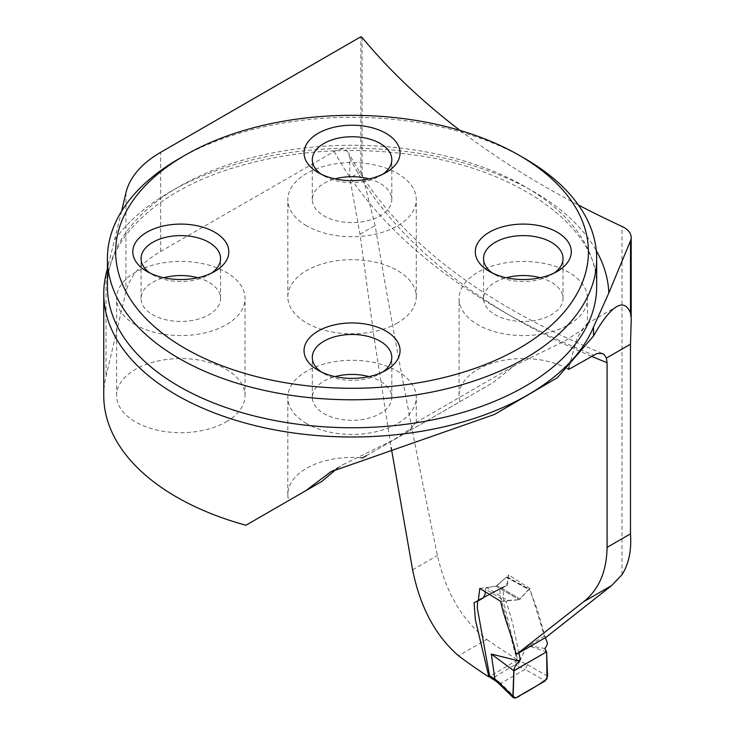 <?xml version="1.0" encoding="UTF-8"?>
<svg xmlns="http://www.w3.org/2000/svg" width="735" height="735" viewBox="0 0 735 735"><rect width="100%" height="100%" fill="white"/><g stroke="black" fill="none" stroke-linecap="round" stroke-linejoin="round"><path stroke-width="0.55" stroke-dasharray="3.67 2.76" d="M591.445 356.282A657.43 379.563 180 0 1 349.786 158.245L349.786 178.017L360.003 234.226L374.464 340.094L391.176 447.514M362.089 37.457L362.089 173.754L375.107 225.507C393.657 334.829 414.439 444.813 437.444 555.476C445.722 592.208 462.15 620.202 486.726 639.441L458.493 655.739M546.022 637.3L544.451 636.17L529.797 588.45L508.749 575.027L507.315 585.225L502.841 587.109L503.98 603.72L517.587 659.809A933.854 539.159 180 0 1 486.726 639.441M460.046 130.426A933.854 539.159 0 0 0 578.436 205.037M362.089 173.754A124.757 72.03 -120 0 0 360.867 171.623L360.867 36.75M360.867 171.623L349.786 178.017M349.786 158.245L348.638 152.917L345.56 149.793L341.711 148.948L336.722 150.032L160.643 251.462A122.313 70.615 0 0 0 125.942 291.868L106.024 376.274A248.292 143.353 0 0 0 103.754 395.623M517.587 659.809L489.767 676.466M226.215 421.835A64.211 37.072 0 0 0 245.031 395.623A64.211 37.072 0 0 0 180.81 358.551A64.211 37.072 0 0 0 116.599 395.623A64.211 37.072 0 0 0 135.405 421.835A64.211 37.072 0 0 0 226.215 421.835M397.46 322.977A64.211 37.072 180 0 1 306.642 322.977A64.211 37.072 180 0 1 287.835 296.756A64.211 37.072 180 0 1 352.047 259.685A64.211 37.072 180 0 1 416.267 296.756A64.211 37.072 180 0 1 397.46 322.977M567.448 368.704A64.211 37.072 0 0 0 497.917 361.565A64.211 37.072 0 0 0 459.072 395.623A64.211 37.072 0 0 0 459.945 401.696L362.575 457.914M245.968 525.231L288.708 500.563A64.211 37.072 180 0 1 287.835 494.48A64.211 37.072 180 0 1 360.903 457.767M337.512 468.131L343.291 464.548L393.436 439.943L410.58 428.762L415.661 422.763L408.697 431.28L493.038 382.586L514.482 365.653L564.765 341.04L581.991 329.859L587.486 323.859L587.504 298.502A64.211 37.072 180 0 1 547.86 332.753A64.211 37.072 180 0 1 477.879 324.714A64.211 37.072 180 0 1 459.072 298.502A64.211 37.072 180 0 1 523.283 261.421A64.211 37.072 180 0 1 587.504 298.502M568.927 367.261L577.14 337.696L586.897 323.841L587.486 323.859M544.451 636.17L515.961 653.672M529.797 588.45L519.268 599.714L528.566 589.47L506.351 577.214L495.941 586.245L486.607 587.495L507.49 600.385L519.268 599.714L500.673 601.349M479.78 588.413L495.941 586.245A2.444 1.415 120 0 0 497.044 585.666L508.749 575.027M459.945 401.696L493.038 382.586M306.642 423.58A64.211 37.072 180 0 1 287.835 397.359A64.211 37.072 180 0 1 352.047 360.288A64.211 37.072 180 0 1 416.267 397.359A64.211 37.072 180 0 1 376.623 431.61A64.211 37.072 180 0 1 306.642 423.58M366.37 455.718L408.697 431.28M179.074 158.686A244.626 141.23 180 0 1 525.029 158.686M306.642 225.847A64.211 37.072 180 0 1 287.835 199.635A64.211 37.072 180 0 1 352.047 162.564A64.211 37.072 180 0 1 416.267 199.635A64.211 37.072 180 0 1 376.623 233.886A64.211 37.072 180 0 1 306.642 225.847M369.007 178.881A39.754 22.95 180 0 1 391.801 199.635A39.754 22.95 180 0 1 367.261 220.84A39.754 22.95 180 0 1 323.942 215.86A39.754 22.95 180 0 1 312.301 199.635A39.754 22.95 180 0 1 335.096 178.881M382.806 174.232A39.754 22.95 180 0 1 380.16 175.913A39.754 22.95 180 0 1 323.942 175.913L323.942 175.913A39.754 22.95 180 0 1 321.296 174.232M323.942 175.913L318.099 172.55L323.942 175.913M540.243 277.738A39.754 22.95 180 0 1 563.038 298.502A39.754 22.95 180 0 1 538.498 319.707A39.754 22.95 180 0 1 495.179 314.727A39.754 22.95 180 0 1 483.538 298.502A39.754 22.95 180 0 1 506.332 277.738M554.043 273.098A39.754 22.95 180 0 1 551.397 274.78A39.754 22.95 180 0 1 495.179 274.78L495.179 274.78A39.754 22.95 180 0 1 492.533 273.098M495.179 274.78L489.345 271.408L495.179 274.78M369.007 376.605A39.754 22.95 180 0 1 391.801 397.359A39.754 22.95 180 0 1 367.261 418.564A39.754 22.95 180 0 1 323.942 413.594A39.754 22.95 180 0 1 312.301 397.359A39.754 22.95 180 0 1 335.096 376.605M382.806 371.956A39.754 22.95 180 0 1 380.16 373.646A39.754 22.95 180 0 1 323.942 373.646L323.942 373.646A39.754 22.95 180 0 1 321.296 371.956M323.942 373.646L318.099 370.275L323.942 373.646M135.405 324.714A64.211 37.072 180 0 1 116.599 298.502A64.211 37.072 180 0 1 180.81 261.421A64.211 37.072 180 0 1 245.031 298.502A64.211 37.072 180 0 1 205.387 332.753A64.211 37.072 180 0 1 135.405 324.714M197.77 277.738A39.754 22.95 180 0 1 220.564 298.502A39.754 22.95 180 0 1 196.024 319.707A39.754 22.95 180 0 1 152.705 314.727A39.754 22.95 180 0 1 141.065 298.502A39.754 22.95 180 0 1 163.859 277.738M211.561 273.098A39.754 22.95 180 0 1 208.924 274.78A39.754 22.95 180 0 1 152.705 274.78L152.705 274.78A39.754 22.95 180 0 1 150.059 273.098M152.705 274.78L146.862 271.408L152.705 274.78M121.597 211.184L107.429 268.569M518.892 653.029L512.718 623.482L506.36 601.947L485.431 589.029L485.256 591.886M507.49 600.385L506.36 601.947M547.566 676.136L527.491 664.67L516.751 659.626L499.975 594.303L499.975 590.279L501.233 587.917L505.57 586.208L507.453 582.671L507.453 577.535L529.705 589.81L528.566 589.47L529.705 589.81L537.505 610.16L545.324 637.704M483.373 597.922L478.54 599.87L477.621 601.037M519.829 661.206L527.078 645.385L544.865 648.49M478.54 599.87L501.233 587.917M505.57 586.208L483.391 597.913M546.61 651.816L527.078 645.385M515.676 697.956L500.737 683.421L525.093 669.355L545.251 680.876M516.751 659.626L515.079 664.633L493.029 677.936L490.888 677.927M506.351 577.214L507.453 577.535L506.351 577.214M485.431 589.029L486.607 587.495M500.737 683.421L498.495 683.256M500.792 683.394L497.751 680.977L495.666 681.005M527.491 664.67L525.093 669.355M519.81 661.325L517.394 665.919L525.056 669.383M621.994 574.687L621.994 226.426M160.643 251.462L160.643 152.347M334.113 151.318A676.999 390.864 0 0 0 593.568 355.06M495.941 586.245L519.268 599.714L495.941 586.245M520.325 599.108L497.044 585.666L520.325 599.108M596.673 286.512A244.626 141.23 0 0 0 352.047 145.282A244.626 141.23 0 0 0 107.429 286.512C106.171 242.66 151.346 194.931 225.976 170.198C285.548 150.693 348.721 145.695 415.514 155.186C522.557 170.088 599.604 230.689 596.673 286.512M125.942 192.745L125.942 291.868M106.024 274.302L106.024 376.274M114.908 239.527A256.855 148.295 180 0 1 362.263 148.323A256.855 148.295 180 0 1 596.287 250.589M360.003 234.226L375.107 225.507M412.601 569.818L437.444 555.476M497.751 680.977L493.029 677.936M515.079 664.633L517.394 665.919M602.103 353.37C476.556 301.773 392.067 234.952 348.638 152.917M330.851 471.668L343.263 464.502M415.642 422.717L514.482 365.653M586.897 323.841L616.61 306.688M507.315 585.235L483.409 597.895M502.786 586.999L473.974 602.498M459.072 395.623L459.072 298.502M416.267 422.717L416.267 397.359M287.835 494.48L287.835 397.359M416.267 296.756L416.267 199.635M287.835 296.756L287.835 199.635M391.801 199.635L391.801 159.688M312.301 199.635L312.301 159.688M380.16 175.913L385.994 172.55M563.038 298.502L563.038 258.555M483.538 298.502L483.538 258.555M551.397 274.78L557.231 271.408M391.801 397.359L391.801 357.412M312.301 397.359L312.301 357.412M380.16 373.646L385.994 370.275M245.031 395.623L245.031 298.502M116.599 395.623L116.599 298.502M220.564 298.502L220.564 258.555M141.065 298.502L141.065 258.555M208.924 274.78L214.758 271.408M631.19 318.88L631.19 316.822M507.187 576.966L529.42 589.24"/><path stroke-width="1.1" d="M391.176 447.514L412.601 569.818C420.108 607.055 435.414 635.701 458.493 655.739A657.43 379.563 180 0 0 488.913 676.972L475.361 619.678L474.103 602.682L478.31 600.624L479.78 588.413L500.673 601.349C503.861 617.85 512.46 636.556 515.961 653.672L516.714 654.205L583.572 601.781C598.832 589.681 606.669 571.545 607.073 547.382L630.483 533.867L630.483 344.182L631.246 318.88L630.52 313.092C627.46 305.31 622.821 303.178 616.61 306.688C610.004 310.602 602.305 320.368 593.503 336.014L557.36 377.726L494.526 414.448L330.888 471.732L305.742 490.723L245.968 525.231A248.292 143.353 0 0 1 103.754 395.623L103.754 293.651A248.292 143.353 0 0 0 176.483 395.007A248.292 143.353 0 0 0 419.492 431.61A248.292 143.353 0 0 0 593.503 327.057L608.837 292.989L630.52 240.749A24.466 14.121 0 0 0 631.19 237.46A24.466 14.121 0 0 0 621.994 226.426A933.854 539.159 0 0 1 578.436 205.037M567.448 368.704A64.211 37.072 0 0 1 568.706 369.411L596.903 353.553L602.388 353.489L604.262 354.674L606.366 358.101L607.073 362.686L607.073 547.382M630.483 533.867C631.641 550.368 628.811 563.975 621.994 574.687L611.658 585.565L546.022 637.3L516.714 654.205M121.597 211.184L125.942 192.745A122.313 70.615 0 0 1 160.643 152.347L360.867 36.75L362.089 37.457A933.854 539.159 0 0 0 460.046 130.426M489.767 676.466L488.913 676.972M288.708 500.563L321.801 481.453L337.512 468.131M360.903 457.767A64.211 37.072 180 0 1 362.575 457.914L366.37 455.718M321.801 481.453L305.742 490.723M568.706 369.411L568.927 367.261M525.029 158.686L519.186 155.315L525.029 158.686A244.626 141.23 180 0 1 596.673 258.555A244.626 141.23 180 0 1 445.667 389.035A244.626 141.23 180 0 1 179.074 358.423A244.626 141.23 180 0 1 107.429 258.555A244.626 141.23 180 0 1 179.074 158.686L184.908 155.315A236.367 136.462 180 0 1 519.186 155.315L519.186 155.315A236.367 136.462 180 0 1 519.186 348.307A236.367 136.462 180 0 1 184.917 348.307A236.367 136.462 180 0 1 184.908 155.315M214.758 232.214A48.005 27.719 0 0 0 146.862 232.214A48.005 27.719 0 0 0 146.862 271.408L146.862 271.408A48.005 27.719 0 0 0 214.758 271.408A48.005 27.719 0 0 0 214.758 232.214M385.994 331.072A48.005 27.719 180 0 1 385.994 370.275A48.005 27.719 180 0 1 318.099 370.275L318.099 370.275A48.005 27.719 180 0 1 318.108 331.072A48.005 27.719 180 0 1 385.994 331.072M385.994 133.347A48.005 27.719 180 0 1 385.994 172.55A48.005 27.719 180 0 1 318.099 172.55L318.099 172.55A48.005 27.719 180 0 1 318.108 133.347A48.005 27.719 180 0 1 385.994 133.347M557.231 232.214A48.005 27.719 0 0 0 489.345 232.214A48.005 27.719 0 0 0 489.345 271.408L489.345 271.408A48.005 27.719 0 0 0 557.231 271.408A48.005 27.719 0 0 0 557.231 232.214M335.096 178.881A39.754 22.95 180 0 1 369.007 178.881M321.296 174.232A39.754 22.95 180 0 1 312.301 159.688A39.754 22.95 180 0 1 352.047 136.738A39.754 22.95 180 0 1 391.801 159.688A39.754 22.95 180 0 1 382.806 174.232M506.332 277.738A39.754 22.95 180 0 1 540.243 277.738M492.533 273.098A39.754 22.95 180 0 1 483.538 258.555A39.754 22.95 180 0 1 523.283 235.604A39.754 22.95 180 0 1 563.038 258.555A39.754 22.95 180 0 1 554.043 273.098M335.096 376.605A39.754 22.95 180 0 1 369.007 376.605M321.296 371.956A39.754 22.95 180 0 1 312.301 357.412A39.754 22.95 180 0 1 352.047 334.462A39.754 22.95 180 0 1 391.801 357.412A39.754 22.95 180 0 1 382.806 371.956M163.859 277.738A39.754 22.95 180 0 1 197.77 277.738M150.059 273.098A39.754 22.95 180 0 1 141.065 258.555A39.754 22.95 180 0 1 180.81 235.604A39.754 22.95 180 0 1 220.564 258.555A39.754 22.95 180 0 1 211.561 273.098M107.429 268.569L106.024 274.302A248.292 143.353 0 0 0 103.754 293.651M545.269 637.539L547.41 642.868L546.969 645.33L544.865 648.49L546.61 651.816L513.838 670.724C514.307 666.948 516.191 663.751 519.498 661.114L520.123 658.542L518.855 652.965M485.256 591.886L485.1 594.45L483.051 598.069M477.621 601.037L477.281 607.873L489.538 675.64L494.885 679.085L491.274 654.049L519.498 661.114M498.55 683.302L497.953 681.621L512.901 696.164L513.829 670.733L491.274 654.049M546.61 651.816L547.566 676.136L545.251 680.876L515.676 697.956L513.517 697.882L512.901 696.164M494.885 679.085L497.953 681.621M495.611 680.968L490.567 677.679L489.538 675.64M495.666 681.005L494.894 679.177M513.93 670.798L513.113 697.294C515.29 698.305 517.899 697.515 520.959 694.906C529.917 690.248 538.599 684.891 547.024 678.818L546.61 651.816L513.93 670.798M607.073 362.686A657.43 379.563 180 0 1 591.445 356.282M606.366 358.101L630.483 344.182M611.658 585.565L583.572 601.781M107.429 258.555L107.429 286.512A244.626 141.23 0 0 0 179.074 386.38A244.626 141.23 0 0 0 445.667 416.993A244.626 141.23 0 0 0 596.673 286.512L596.673 258.555M593.503 327.057L593.503 336.014M630.52 240.749L630.52 313.092M596.287 250.589A256.855 148.295 180 0 1 608.837 292.989M483.409 597.895L478.375 600.807M631.19 316.822L631.19 237.46M498.44 683.21L513.361 697.726M495.546 680.922L498.495 683.256"/></g></svg>
